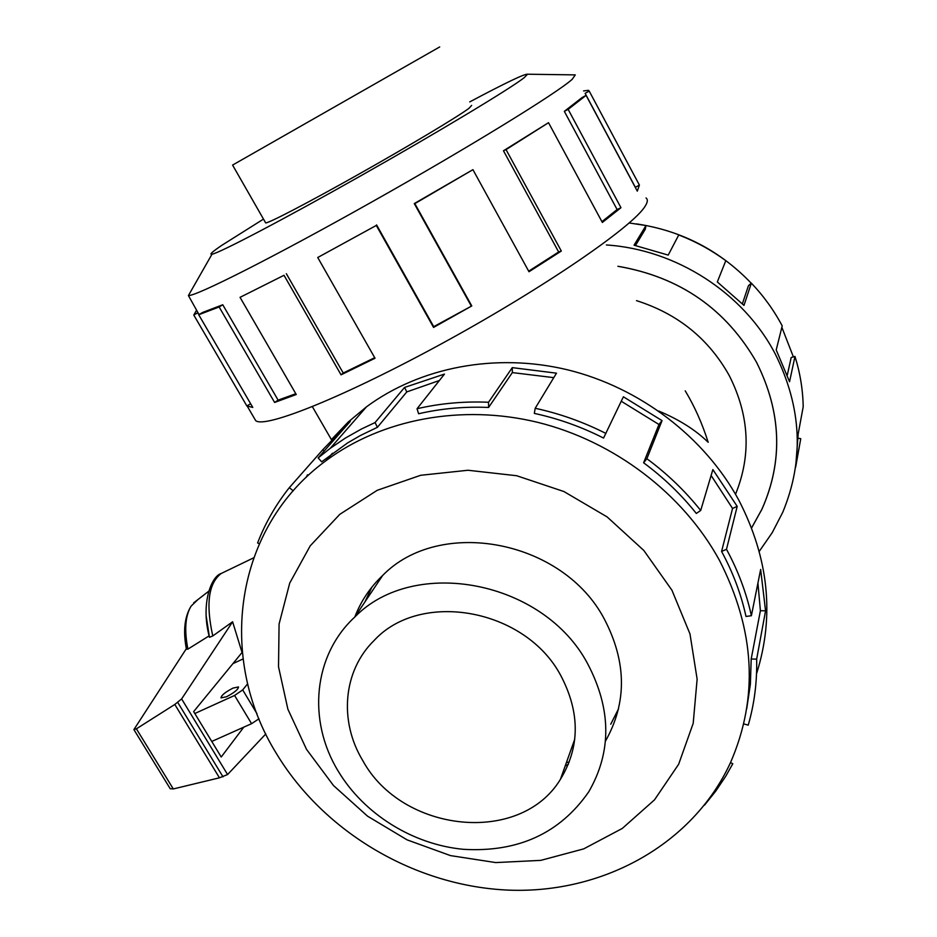 <?xml version="1.0" encoding="UTF-8"?>
<svg xmlns="http://www.w3.org/2000/svg" width="937" height="937" viewBox="0 0 937 937"><rect width="100%" height="100%" fill="white"/><g stroke="black" fill="none" stroke-linecap="round" stroke-linejoin="round"><path stroke-width="1.41" d="M751.603 527.871L761.851 509.341C783.203 461.332 781.493 412.444 756.721 362.666C781.528 412.432 783.238 461.332 761.886 509.341L751.626 527.906M685.228 390.846C694.586 406.389 702.246 423.536 708.185 442.299C695.594 429.978 679.126 419.565 658.781 411.062M569.263 762.05L566.428 762.531M735.522 494.256C751.474 455.042 749.401 415.501 729.291 375.632C708.665 338.737 677.72 313.743 636.481 300.636M560.912 675.788C580.179 712.659 580.003 747.187 560.408 779.361C520.164 845.678 401.961 832.688 362.771 760.586C338.831 721.162 343.001 670.728 374.296 640.299C420.795 589.877 525.598 608.617 560.912 675.788M371.919 587.101L365.032 601.777M587.909 664.239C544.092 580.483 414.236 555.922 354.842 616.979C313.204 655.326 307.277 720.565 338.187 771.116C363.907 814.042 412.807 844.612 463.592 849.332C518.255 852.459 559.986 833.274 588.776 791.777C611.732 751.931 611.451 709.426 587.909 664.239M265.675 222.924L232.587 165.076L439.711 46.932M276.602 753.84C324.225 832.56 415.548 886.437 509.166 890.15C602.596 893.64 692.537 844.834 730.427 762.777C758.806 697.667 755.117 630.132 719.358 560.162C682.78 493.412 613.887 441.14 537.627 422.318C461.273 403.8 381.851 419.202 326.053 460.641C233.887 527.882 216.74 657.715 276.602 753.84M306.528 749.377L333.502 785.546L367.538 816.162L407.103 839.868L450.463 855.598L495.72 862.579L540.825 860.365L583.716 848.875L622.273 828.449L654.518 799.835L678.646 764.264L693.193 723.352L697.128 679.138L689.983 633.939L671.934 590.216L643.813 550.452L607.129 516.919L563.922 491.538L516.662 475.727L468.008 470.257L420.69 475.282L377.213 490.309L339.803 514.331L310.217 545.849L289.72 583.095L279.074 624.089L278.523 666.793L287.882 709.204L306.528 749.377M756.592 673.586C774.723 616.159 768.785 558.311 738.766 500.065C704.401 436.771 639.608 387.461 567.576 369.822C495.45 352.476 420.045 367.257 366.519 406.799L348.189 422.06L331.897 439.09M324.214 450.99L322.738 449.795L350.321 421.31L318.147 457.9L321.672 461.824L347.627 442.896L360.522 435.447L377.447 427.284L406.81 391.9L404.55 387.438L444.478 374.086L417.047 408.731L418.605 413.756C441.198 408.532 464.541 406.424 488.61 407.454L512.34 372.586L512.281 367.632L556.484 373.172L535.203 408.286L534.313 413.393C558.3 418.593 581.385 426.815 603.557 438.059L623.386 396.796L662.049 420.619L646.87 458.708L643.614 462.784C663.56 477.53 681.14 494.42 696.32 513.453L700.7 510.478L712.87 469.578L737.196 506.378L726.491 549.305C738.098 570.703 746.391 592.84 751.392 615.714L760.645 569.462L765.564 610.819L756.651 659.144C757.166 681.937 754.355 703.945 748.218 725.168L743.732 723.879M730.485 762.648L732.793 763.725L725.73 776.258L715.727 791.156L704.519 805.141M756.651 659.144L751.193 658.992L750.385 684.221L746.695 708.864M751.193 658.992L760.399 610.701L757.928 583.06M726.491 549.305L721.584 551.448C732.957 572.402 741.097 594.07 746.004 616.464L751.392 615.714M636.317 223.873C681.422 230.584 719.733 250.378 751.24 283.232M606.391 244.967C676.069 249.453 743.486 292.836 775.227 353.917C801.849 407.443 804.344 460.254 782.711 512.363L772.24 532.638L759.275 551.343M787.303 375.081L791.191 357.501L794.974 356.447L789.551 381.722L776.211 349.946L782.208 325.9C773.974 310.346 763.69 296.092 751.345 283.138L743.978 305.392L717.32 281.955L725.8 260.673C711.277 250.003 695.594 241.441 678.751 234.964L668.222 255.098L634.056 245.201L645.98 225.536L629.196 222.971M645.98 225.536L645.265 229.296L635.497 245.494M751.345 283.138L748.44 285.715L742.409 303.752M199.031 314.574L188.419 295.553C196.114 296.291 274.049 257.007 371.591 202.099C469.097 147.238 557.246 92.939 572.214 79.294L575.283 74.89L573.28 74.866M263.484 219.106L222.081 245.154C212.406 251.702 209.045 254.712 211.996 254.208C219.41 253.049 282.763 219.902 360.546 175.957C438.293 132.047 509.857 88.921 524.076 77.783L527.554 74.222C524.755 73.672 505.488 82.901 469.73 101.899M254.372 418.37L255.672 420.596C264.421 428.935 345.554 396.468 445.543 341.56C545.533 286.757 633.611 226.04 645.253 206.023C647.736 202.064 647.982 199.382 646.003 197.953M583.564 90.936L588.506 90.315L589.209 91.088L585.121 93.36L635.345 187.295L639.409 185.093L637.301 191.136L586.093 95.375L568.15 109.36L620.973 207.709L602.35 222.456L548.52 122.688L506.039 149.615L561.322 251.046L528.995 271.742L472.927 169.667L414.833 203.622L471.779 305.942L433.562 327.423L376.299 225.43L317.737 257.511L375.023 358.25L341.045 374.823L284.016 275.291L240.048 297.334L296.256 394.512L274.611 402.453L219.141 306.973L198.714 314.75L252.779 407.419L246.853 405.944L193.783 315.055L196.524 310.276M193.783 315.055L197.73 312.782L197.473 311.892M197.73 312.782L198.843 314.68M219.141 306.973L222.748 304.759L202.638 312.443L198.714 314.75M222.748 304.759L278.113 400.134L295.811 393.727M284.016 275.291L240.048 297.334M286.335 273.686L343.223 373.031L374.706 357.7M376.299 225.43L317.737 257.511M376.592 224.915L433.714 326.662L471.779 305.942M472.927 169.667L414.271 203.587L471.077 305.661M528.691 271.18L558.651 251.983L561.322 251.046M548.52 122.688L503.462 150.775L558.651 251.983M601.929 221.659L617.108 209.537L620.973 207.709M586.093 95.375L582.006 97.6L564.332 111.351L617.108 209.537M605.443 741.144C627.04 702.902 626.759 662.365 604.588 619.544C563.114 539.642 439.594 516.767 382.589 575.541C370.103 587.417 360.839 601.249 354.795 617.026M371.825 587.218L364.962 601.87M265.464 222.561L265.651 222.924C268.439 223.381 308.66 202.451 359.047 174.059C409.387 145.703 457.912 116.633 468.945 108.341L471.651 105.412M226.485 696.765L221.015 697.901C221.214 695.43 225.208 692.15 232.997 688.098L238.49 686.938C238.303 689.398 234.297 692.677 226.485 696.765M247.649 683.787L242.695 689.913L234.578 695.453L194.802 713.514M211.762 741.448L251.573 723.68L258.999 718.784M256.949 713.643L242.695 689.913M243.796 727.147L221.214 757.014L193.643 711.605L242.051 652.492L232.61 621.781L181.626 698.92L174.809 704.46L136.392 728.822L133.897 729.595L186.334 648.709M209.314 636.633L209.466 637.301L212.781 635.942L232.61 621.781M186.404 649.095L187.904 649.118L209.138 635.86M170.171 788.649L173.298 788.942L219.445 777.815L227.574 774.548L181.626 698.92M227.574 774.548L265.792 733.952M173.298 788.942L136.392 728.822M219.445 777.815L174.809 704.46M232.95 663.619L243.034 658.957M187.904 649.118C184.191 630.132 185.257 615.808 191.078 606.169L197.695 599.762M610.748 724.207L618.525 708.958M564.332 111.351L568.15 109.36M503.462 150.775L506.039 149.615M433.714 326.662L433.562 327.423M343.223 373.031L341.045 374.823M278.113 400.134L274.611 402.453M250.636 403.753L246.853 405.944M589.209 91.088L639.409 185.093M798.195 438.247L800.76 438.668L795.654 467.141L798.16 434.03L803.196 406.775C802.892 389.78 800.151 373.008 794.974 356.447M800.292 441.233L800.76 438.668M781.856 327.306L793.381 356.88M617.905 266.272C679.864 276.907 726.14 309.034 756.745 362.654C726.116 309.058 679.852 276.942 617.928 266.307M760.399 610.701L765.564 610.819M293.222 490.824L289.31 487.662C275.853 504.633 265.288 523.069 257.605 542.956L259.256 543.729M289.31 487.662L322.738 449.795M377.447 427.284L375.046 422.575L404.55 387.438M439.394 380.504L406.81 391.9M318.147 457.9L330.234 448.319L345.39 438.071L361.518 428.97L375.046 422.575M488.61 407.454L488.528 402.254L512.281 367.632M553.779 377.646L512.34 372.586M417.047 408.731C440.121 403.378 463.944 401.212 488.528 402.254M643.614 462.784L658.957 424.496L621.266 401.259M658.957 424.496L662.049 420.619M535.203 408.286C559.705 413.58 583.294 421.978 605.946 433.456M721.584 551.448L732.547 508.451L711.113 475.481M732.547 508.451L737.196 506.378M646.87 458.708C667.249 473.782 685.193 491.035 700.7 510.478M307.535 474.743L306.13 477.425M565.198 765.962L568.372 764.276M610.783 724.102L618.561 708.817M251.573 723.68L234.578 695.453M223.018 776.855L177.784 702.481M212.781 635.942C205.707 604.025 208.506 583.212 221.167 573.503L225.501 571.406M209.431 637.195L206.257 616.581M331.405 439.629L312.372 406.67M560.408 779.361L574.768 739.188M382.647 575.47L354.842 616.979M211.996 254.208L188.419 295.553M255.672 420.596L247.391 406.424M170.265 788.802L133.897 729.595M209.466 637.301C200.319 603.662 211.457 576.243 221.167 573.503L253.587 557.866M193.631 602.901L208.588 591.317M186.451 649.329C182.961 631.269 184.507 616.886 191.078 606.169M527.554 74.222L575.283 74.89M326.053 460.641L332.412 453.274M366.519 406.799L330.234 448.319"/></g></svg>
